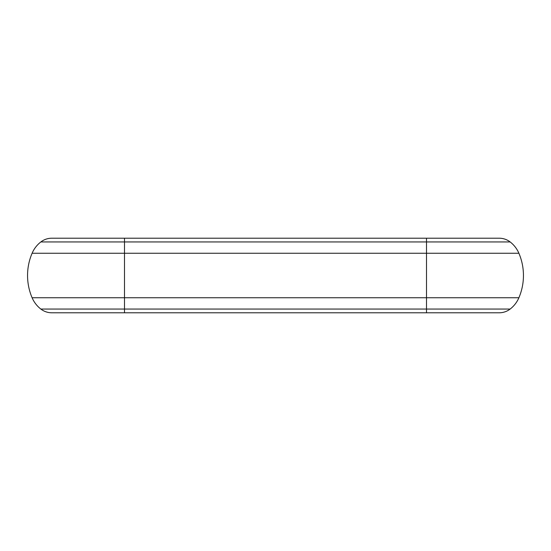 <?xml version="1.0" encoding="UTF-8"?>
<svg xmlns="http://www.w3.org/2000/svg" width="551" height="551" viewBox="0 0 551 551"><rect width="100%" height="100%" fill="white"/><g stroke="black" fill="none" stroke-linecap="round" stroke-linejoin="round"><path stroke-width="0.83" d="M124.492 312.789L51.787 312.789A17.901 17.901 0 0 1 40.85 309.056A28.335 28.335 0 0 1 32.103 297.747L124.492 297.747L124.492 241.944L426.508 241.944L426.508 238.211L499.213 238.211A17.901 17.901 0 0 1 510.15 241.944A28.335 28.335 0 0 1 518.897 253.253A56.67 56.67 0 0 1 518.897 297.747A28.335 28.335 0 0 1 510.15 309.056A17.901 17.901 0 0 1 499.213 312.789L124.492 312.789L124.492 297.747L426.508 297.747L426.508 312.789M32.103 297.747A56.67 56.67 0 0 1 32.103 253.253A28.335 28.335 0 0 1 40.85 241.944A17.901 17.901 0 0 1 51.787 238.211L124.492 238.211L124.492 241.944L40.85 241.944M40.85 309.056L510.15 309.056M32.103 253.253L426.508 253.253L426.508 297.747L518.897 297.747M510.15 241.944L426.508 241.944L426.508 253.253L518.897 253.253M426.508 238.211L124.492 238.211"/></g></svg>
